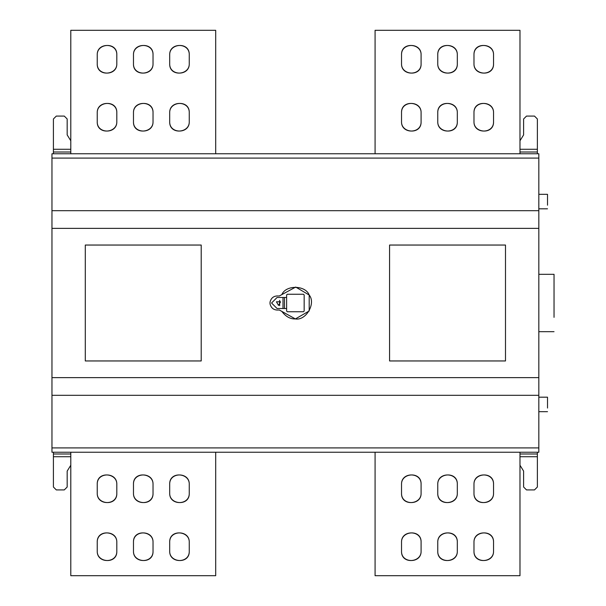 <?xml version="1.0" encoding="UTF-8"?>
<svg xmlns="http://www.w3.org/2000/svg" width="606" height="606" viewBox="0 0 606 606"><rect width="100%" height="100%" fill="white"/><g stroke="black" fill="none" stroke-linecap="round" stroke-linejoin="round"><path stroke-width="0.91" d="M116.806 112.89L116.806 121.586C117.344 134.199 96.71 134.199 97.24 121.586L97.24 112.89C96.71 100.278 117.344 100.278 116.806 112.89C117.466 99.551 96.733 101.013 97.24 112.89M97.24 121.586C96.581 134.933 117.322 133.464 116.806 121.586M153.03 112.89L153.03 121.586C153.568 134.199 132.934 134.199 133.471 121.586L133.471 112.89C132.934 100.278 153.568 100.278 153.03 112.89C153.689 99.551 132.956 101.013 133.471 112.89M133.471 121.586C132.805 134.933 153.545 133.464 153.03 121.586M189.254 112.89L189.254 121.586C189.792 134.199 169.157 134.199 169.695 121.586L169.695 112.89C169.157 100.278 189.792 100.278 189.254 112.89C189.913 99.551 169.18 101.013 169.695 112.89M169.695 121.586C169.036 134.933 189.769 133.464 189.254 121.586M189.254 54.934L189.254 63.63C189.792 76.242 169.157 76.242 169.695 63.63L169.695 54.934C169.157 42.322 189.792 42.322 189.254 54.934C189.913 41.587 169.18 43.056 169.695 54.934M169.695 63.63C169.036 76.97 189.769 75.508 189.254 63.63M153.03 54.934L153.03 63.63C153.568 76.242 132.934 76.242 133.471 63.63L133.471 54.934C132.934 42.322 153.568 42.322 153.03 54.934C153.689 41.587 132.956 43.056 133.471 54.934M133.471 63.63C132.805 76.97 153.545 75.508 153.03 63.63M116.806 54.934L116.806 63.63C117.344 76.242 96.71 76.242 97.24 63.63L97.24 54.934C96.71 42.322 117.344 42.322 116.806 54.934C117.466 41.587 96.733 43.056 97.24 54.934M97.24 63.63C96.581 76.97 117.322 75.508 116.806 63.63M70.796 153.757L70.796 30.3L215.698 30.3L215.698 153.757M473.983 112.89L473.983 121.586C473.445 134.199 494.079 134.199 493.542 121.586L493.542 112.89C494.079 100.278 473.445 100.278 473.983 112.89C473.324 99.551 494.057 101.013 493.542 112.89M493.542 121.586C494.201 134.933 473.468 133.464 473.983 121.586M437.759 112.89L437.759 121.586C437.221 134.199 457.856 134.199 457.318 121.586L457.318 112.89C457.856 100.278 437.221 100.278 437.759 112.89C437.093 99.551 457.833 101.013 457.318 112.89M457.318 121.586C457.977 134.933 437.244 133.464 437.759 121.586M401.528 112.89L401.528 121.586C400.998 134.199 421.632 134.199 421.094 121.586L421.094 112.89C421.632 100.278 400.998 100.278 401.528 112.89C400.869 99.551 421.609 101.013 421.094 112.89M421.094 121.586C421.753 134.933 401.02 133.464 401.528 121.586M401.528 54.934L401.528 63.63C400.998 76.242 421.632 76.242 421.094 63.63L421.094 54.934C421.632 42.322 400.998 42.322 401.528 54.934C400.869 41.587 421.609 43.056 421.094 54.934M421.094 63.63C421.753 76.97 401.02 75.508 401.528 63.63M437.759 54.934L437.759 63.63C437.221 76.242 457.856 76.242 457.318 63.63L457.318 54.934C457.856 42.322 437.221 42.322 437.759 54.934C437.093 41.587 457.833 43.056 457.318 54.934M457.318 63.63C457.977 76.97 437.244 75.508 437.759 63.63M473.983 54.934L473.983 63.63C473.445 76.242 494.079 76.242 493.542 63.63L493.542 54.934C494.079 42.322 473.445 42.322 473.983 54.934C473.324 41.587 494.057 43.056 493.542 54.934M493.542 63.63C494.201 76.97 473.468 75.508 473.983 63.63M519.986 153.757L519.986 30.3L375.084 30.3L375.084 153.757M286.623 297.493L286.623 311.045L287.35 311.764L303.432 311.764L304.159 311.045L304.159 294.955L303.432 294.236L287.35 294.236L286.623 294.955L286.623 297.493L277.063 297.493L271.556 303L277.063 308.507L286.623 308.507M287.35 294.236L286.623 294.955M304.159 294.955L303.432 294.236M286.623 311.045L287.35 311.764M303.432 311.764L304.159 311.045M284.456 308.507L284.456 297.493M278.51 305.394L280.586 301.803L276.442 301.803L278.51 305.394M279.381 295.97L281.843 294.599L279.381 295.97L277.063 295.97C273.533 296.167 271.238 298.046 270.178 301.606L270.026 302.099L270.178 301.606M279.677 305.651L279.677 300.349M281.843 311.401L279.381 310.03L281.843 311.401C285.744 316.605 290.259 319.112 295.395 318.938L281.843 311.401M270.178 304.394L270.026 303.901L270.178 304.394C271.238 307.954 273.533 309.833 277.063 310.03L279.381 310.03M270.026 302.099L270.026 303.901M281.843 294.599C285.903 284.653 305.636 285.168 309.196 295.031C316.173 303.288 306.03 320.854 295.395 318.938L309.196 310.969L309.196 295.031L295.72 287.062L281.843 294.599M279.593 305.129L279.593 300.871M201.207 245.044L201.207 360.956L85.287 360.956L85.287 245.044L201.207 245.044M389.575 360.956L389.575 245.044L505.495 245.044L505.495 360.956L389.575 360.956M547.513 194.329L547.513 205.192L547.513 194.329L538.825 194.329M547.513 397.188L547.513 408.05L547.513 397.188L538.825 397.188M554.035 274.313L554.035 317.347C554.035 335.648 554.035 335.648 554.035 317.347L554.035 274.313L538.825 274.313M116.806 493.11L116.806 484.414C117.344 471.801 96.71 471.801 97.24 484.414L97.24 493.11C96.71 505.722 117.344 505.722 116.806 493.11C117.466 506.449 96.733 504.987 97.24 493.11M97.24 484.414C96.581 471.067 117.322 472.536 116.806 484.414M153.03 493.11L153.03 484.414C153.568 471.801 132.934 471.801 133.471 484.414L133.471 493.11C132.934 505.722 153.568 505.722 153.03 493.11C153.689 506.449 132.956 504.987 133.471 493.11M133.471 484.414C132.805 471.067 153.545 472.536 153.03 484.414M189.254 493.11L189.254 484.414C189.792 471.801 169.157 471.801 169.695 484.414L169.695 493.11C169.157 505.722 189.792 505.722 189.254 493.11C189.913 506.449 169.18 504.987 169.695 493.11M169.695 484.414C169.036 471.067 189.769 472.536 189.254 484.414M189.254 551.066L189.254 542.37C189.792 529.758 169.157 529.758 169.695 542.37L169.695 551.066C169.157 563.678 189.792 563.678 189.254 551.066C189.913 564.413 169.18 562.944 169.695 551.066M169.695 542.37C169.036 529.03 189.769 530.492 189.254 542.37M153.03 551.066L153.03 542.37C153.568 529.758 132.934 529.758 133.471 542.37L133.471 551.066C132.934 563.678 153.568 563.678 153.03 551.066C153.689 564.413 132.956 562.944 133.471 551.066M133.471 542.37C132.805 529.03 153.545 530.492 153.03 542.37M116.806 551.066L116.806 542.37C117.344 529.758 96.71 529.758 97.24 542.37L97.24 551.066C96.71 563.678 117.344 563.678 116.806 551.066C117.466 564.413 96.733 562.944 97.24 551.066M97.24 542.37C96.581 529.03 117.322 530.492 116.806 542.37M70.796 452.243L70.796 575.7L215.698 575.7L215.698 452.243M473.983 493.11L473.983 484.414C473.445 471.801 494.079 471.801 493.542 484.414L493.542 493.11C494.079 505.722 473.445 505.722 473.983 493.11C473.324 506.449 494.057 504.987 493.542 493.11M493.542 484.414C494.201 471.067 473.468 472.536 473.983 484.414M437.759 493.11L437.759 484.414C437.221 471.801 457.856 471.801 457.318 484.414L457.318 493.11C457.856 505.722 437.221 505.722 437.759 493.11C437.093 506.449 457.833 504.987 457.318 493.11M457.318 484.414C457.977 471.067 437.244 472.536 437.759 484.414M401.528 493.11L401.528 484.414C400.998 471.801 421.632 471.801 421.094 484.414L421.094 493.11C421.632 505.722 400.998 505.722 401.528 493.11C400.869 506.449 421.609 504.987 421.094 493.11M421.094 484.414C421.753 471.067 401.02 472.536 401.528 484.414M401.528 551.066L401.528 542.37C400.998 529.758 421.632 529.758 421.094 542.37L421.094 551.066C421.632 563.678 400.998 563.678 401.528 551.066C400.869 564.413 421.609 562.944 421.094 551.066M421.094 542.37C421.753 529.03 401.02 530.492 401.528 542.37M437.759 551.066L437.759 542.37C437.221 529.758 457.856 529.758 457.318 542.37L457.318 551.066C457.856 563.678 437.221 563.678 437.759 551.066C437.093 564.413 457.833 562.944 457.318 551.066M457.318 542.37C457.977 529.03 437.244 530.492 437.759 542.37M473.983 551.066L473.983 542.37C473.445 529.758 494.079 529.758 493.542 542.37L493.542 551.066C494.079 563.678 473.445 563.678 473.983 551.066C473.324 564.413 494.057 562.944 493.542 551.066M493.542 542.37C494.201 529.03 473.468 530.492 473.983 542.37M519.986 452.243L519.986 575.7L375.084 575.7L375.084 452.243M519.986 456.727L537.37 456.727L537.37 487.019L534.477 489.921L526.508 489.921L523.607 487.019L523.607 471.082L519.986 465.241M537.37 456.727L537.37 452.243M519.986 149.273L537.37 149.273L537.37 118.981L534.477 116.079L526.508 116.079L523.607 118.981L523.607 134.918L519.986 140.759M537.37 149.273L537.37 153.757M70.796 149.273L53.411 149.273L53.411 118.981L56.313 116.079L64.281 116.079L67.175 118.981L67.175 134.918L70.796 140.759M53.411 149.273L53.411 153.757M70.796 456.727L53.411 456.727L53.411 487.019L56.313 489.921L64.281 489.921L67.175 487.019L67.175 471.082L70.796 465.241M53.411 456.727L53.411 452.243M538.825 447.902L538.825 452.243L51.964 452.243L51.964 447.902L538.825 447.902L538.825 395.301L51.964 395.301L51.964 447.902M538.825 228.379L51.964 228.379L51.964 210.699L538.825 210.699L538.825 395.301M538.825 210.699L538.825 153.757L51.964 153.757L51.964 210.699M51.964 228.379L51.964 377.621L538.825 377.621M51.964 395.301L51.964 377.621M283.002 297.493L283.002 308.507M519.986 453.992L537.37 453.992M519.986 152.008L537.37 152.008M70.796 152.008L53.411 152.008M70.796 453.992L53.411 453.992M538.825 158.098L51.964 158.098M538.825 208.812L547.513 208.812M538.825 411.671L547.513 411.671M538.825 331.687L554.035 331.687"/></g></svg>
